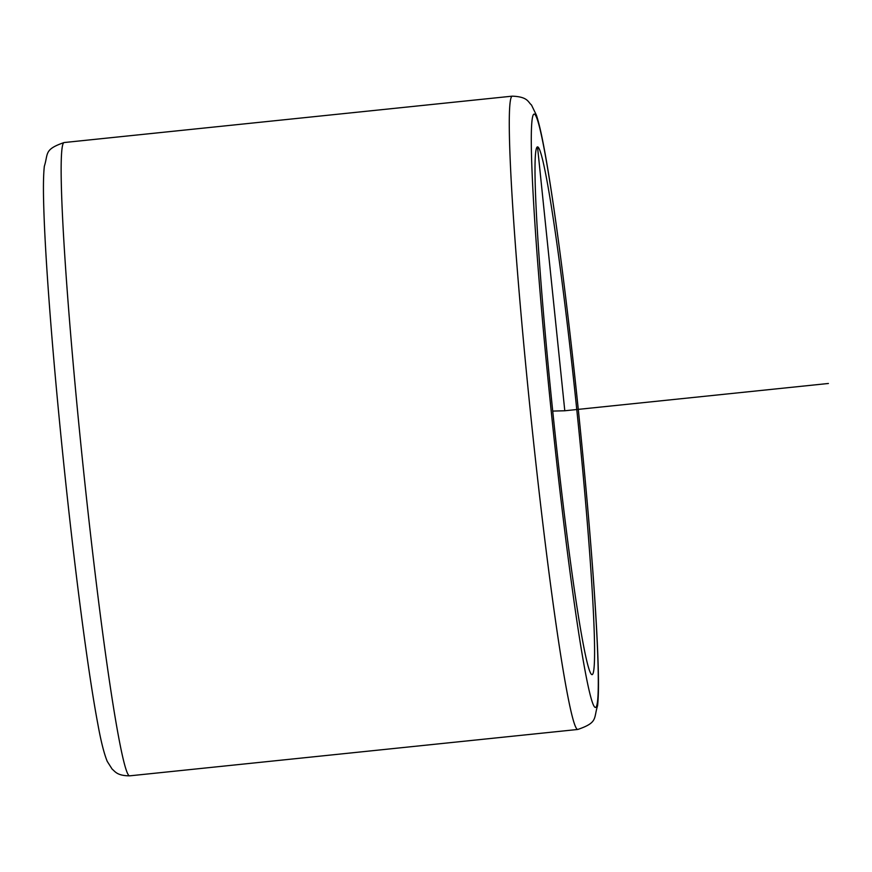 <?xml version="1.0" encoding="UTF-8"?>
<svg xmlns="http://www.w3.org/2000/svg" width="872" height="872" viewBox="0 0 872 872"><rect width="100%" height="100%" fill="white"/><g stroke="black" fill="none" stroke-linecap="round" stroke-linejoin="round"><path stroke-width="1.31" d="M582.943 642.49A265.284 12.034 -95.9 0 1 546.395 346.228A265.284 12.034 -95.9 0 1 537.479 146.888A265.284 12.034 -95.9 0 1 546.646 179.033A265.284 12.034 -95.9 0 1 583.194 475.295A265.284 12.034 -95.9 0 1 592.11 674.645A265.284 12.034 -95.9 0 1 582.943 642.49M552.728 411.083L564.794 410.767L537.523 146.877M564.794 410.767L828.4 383.484M544.379 150.071A298.453 13.538 -95.9 0 1 591.412 552.772A298.453 13.538 -95.9 0 1 585.21 671.462A298.453 13.538 -95.9 0 1 538.177 268.75A298.453 13.538 -95.9 0 1 544.379 150.071M512.245 96.16C528.149 96.77 527.92 102.166 531.462 104.945L536.443 115.246C538.885 122.712 541.458 133.776 544.161 148.447C553.796 199.383 567.312 302.955 578.31 409.644C585.068 475.218 590.311 534.591 594.039 587.761C596.415 622.139 597.843 650.011 598.312 671.353C598.683 686.406 598.432 697.862 597.582 705.71C593.505 718.615 598.116 722.463 577.798 729.461A318.345 14.443 -95.9 0 1 566.8 690.886A318.345 14.443 -95.9 0 1 522.949 335.371A318.345 14.443 -95.9 0 1 512.245 96.16L64.125 142.539A318.345 14.443 -95.9 0 0 74.818 381.751A318.345 14.443 -95.9 0 0 118.668 737.265A318.345 14.443 -95.9 0 0 129.666 775.84C116.957 775.753 115.148 771.469 112.128 769.093L107.223 761.354C104.008 753.473 100.847 740.873 97.751 723.553C88.116 672.617 74.611 569.045 63.612 462.356C56.844 396.782 51.601 337.41 47.884 284.239C45.497 249.861 44.069 221.989 43.6 200.647C43.24 185.594 43.48 174.138 44.33 166.29C48.418 153.385 43.807 149.537 64.125 142.539M577.798 729.461L129.666 775.84"/></g></svg>
